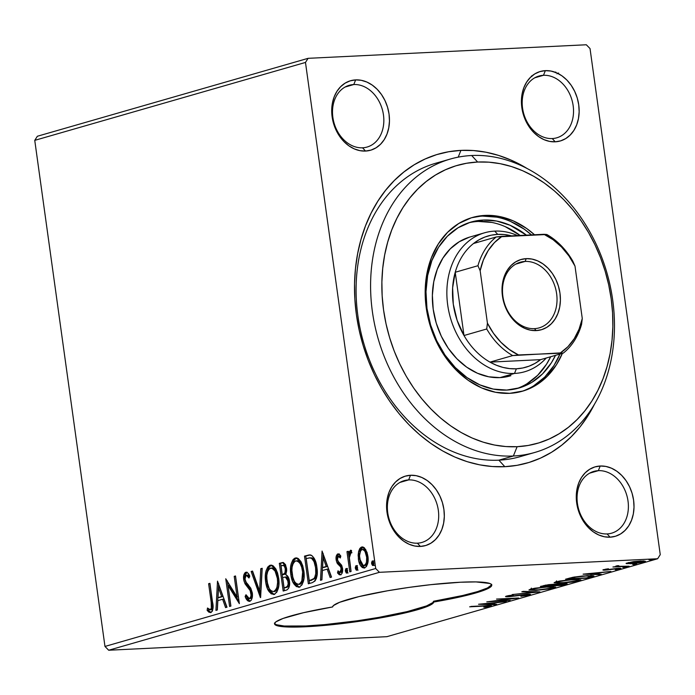 <?xml version="1.0" encoding="UTF-8"?>
<svg xmlns="http://www.w3.org/2000/svg" width="695" height="695" viewBox="0 0 695 695"><rect width="100%" height="100%" fill="white"/><g stroke="black" fill="none" stroke-linecap="round" stroke-linejoin="round"><path stroke-width="1.04" d="M534.759 452.462A152.665 119.036 -106.1 0 1 513.379 455.998A152.665 119.036 -106.1 0 1 374.779 325.225A152.665 119.036 -106.1 0 1 450.308 159.051A152.665 119.036 -106.1 0 1 471.688 155.515L477.621 162.031A144.63 112.772 -106.1 0 1 611.183 298.815A144.63 112.772 -106.1 0 1 517.123 446.694L513.379 455.998A152.665 119.036 73.9 0 0 612.677 299.901A152.665 119.036 73.9 0 0 471.688 155.515A152.665 119.036 -106.1 0 1 610.288 286.288A152.665 119.036 -106.1 0 1 534.759 452.462L520.26 456.632A152.665 119.036 -106.1 0 1 498.88 460.168L504.813 466.684A160.701 125.3 -106.1 0 1 356.405 314.705A160.701 125.3 -106.1 0 1 460.924 150.389A160.701 125.3 -106.1 0 1 526.923 168.39L510.99 160.067L498.576 155.411L486.014 152.222L473.425 150.546L460.924 150.389L458.205 157.148L460.924 150.389L448.631 151.753L436.668 154.629L425.158 158.99L414.194 164.785L403.899 171.969L394.36 180.465L385.673 190.195L377.924 201.072L371.182 212.974L365.518 225.806L360.992 239.428L357.63 253.71L355.475 268.531L354.546 283.734L354.858 299.171L356.405 314.705L359.159 330.177L363.111 345.441L368.22 360.349L374.423 374.753L381.677 388.531L389.904 401.528L399.026 413.629L408.955 424.723L419.598 434.696L430.848 443.462L442.602 450.916L454.747 457.006L467.153 461.671L479.715 464.851L492.312 466.527L504.813 466.684L517.097 465.32L529.06 462.444L540.58 458.092L551.535 452.289L561.838 445.104L571.368 436.608L580.056 426.878L587.805 416.01L594.685 403.821A160.701 125.3 -106.1 0 1 504.813 466.684L498.88 460.168A152.665 119.036 73.9 0 0 527.427 454.252M417.417 543.177A32.144 25.063 73.9 0 0 438.328 510.312A32.144 25.063 73.9 0 0 408.643 479.915L410.51 475.267A36.157 28.191 -106.1 0 1 443.905 509.461A36.157 28.191 -106.1 0 1 420.388 546.435L417.417 543.177A32.144 25.063 -106.1 0 1 388.244 515.647A32.144 25.063 -106.1 0 1 404.142 480.662A32.144 25.063 -106.1 0 1 408.643 479.915A32.144 25.063 -106.1 0 1 437.824 507.446A32.144 25.063 -106.1 0 1 421.917 542.43A32.144 25.063 -106.1 0 1 417.417 543.177L420.388 546.435L425.844 545.479L430.9 543.195L435.365 539.668L439.058 535.028L441.855 529.468L443.627 523.187L444.322 516.428L443.905 509.461L442.394 502.546L439.848 495.952L436.364 489.923L432.082 484.71L427.156 480.488L421.778 477.448L416.157 475.675L410.51 475.267L405.055 476.223L399.999 478.507L395.533 482.035L391.832 486.665L389.044 492.234L387.271 498.515L386.576 505.265L386.993 512.232L388.505 519.148L391.05 525.75L394.534 531.771L398.817 536.992L403.743 541.205L409.12 544.255L414.741 546.018L420.388 546.435A36.157 28.191 -106.1 0 1 386.993 512.232A36.157 28.191 -106.1 0 1 410.51 475.267L408.643 479.915L399.938 482.426L408.643 479.915A32.144 25.063 73.9 0 0 387.74 512.78A32.144 25.063 73.9 0 0 417.417 543.177M362.555 147.8A32.144 25.063 73.9 0 0 383.458 114.936A32.144 25.063 73.9 0 0 353.781 84.538L355.649 79.89A36.157 28.191 -106.1 0 1 389.044 114.084A36.157 28.191 -106.1 0 1 365.527 151.058L362.555 147.8A32.144 25.063 -106.1 0 1 333.383 120.27A32.144 25.063 -106.1 0 1 349.281 85.285A32.144 25.063 -106.1 0 1 353.781 84.538A32.144 25.063 -106.1 0 1 382.962 112.069A32.144 25.063 -106.1 0 1 367.056 147.053A32.144 25.063 -106.1 0 1 362.555 147.8L365.527 151.058L370.982 150.103L376.038 147.818L380.504 144.291L384.196 139.66L386.985 134.092L388.766 127.811L389.461 121.06L389.044 114.084L387.532 107.169L384.987 100.575L381.503 94.555L377.211 89.334L372.285 85.12L366.917 82.071L361.296 80.307L355.649 79.89L350.193 80.846L345.137 83.131L340.672 86.658L336.971 91.297L334.182 96.857L332.41 103.138L331.715 109.897L332.132 116.864L333.643 123.779L336.189 130.373L339.673 136.402L343.956 141.615L348.881 145.837L354.259 148.878L359.88 150.65L365.527 151.058A36.157 28.191 -106.1 0 1 332.132 116.864A36.157 28.191 -106.1 0 1 355.649 79.89L353.781 84.538L345.067 87.049L353.781 84.538A32.144 25.063 73.9 0 0 332.879 117.403A32.144 25.063 73.9 0 0 362.555 147.8M552.256 138.557A32.144 25.063 73.9 0 0 573.158 105.692A32.144 25.063 73.9 0 0 543.473 75.295L545.349 70.647A36.157 28.191 -106.1 0 1 578.735 104.841A36.157 28.191 -106.1 0 1 555.218 141.815L552.256 138.557A32.144 25.063 -106.1 0 1 523.074 111.026A32.144 25.063 -106.1 0 1 538.972 76.042A32.144 25.063 -106.1 0 1 543.473 75.295A32.144 25.063 -106.1 0 1 572.654 102.825A32.144 25.063 -106.1 0 1 556.756 137.81A32.144 25.063 -106.1 0 1 552.256 138.557L555.218 141.815L560.674 140.859L565.73 138.574L570.195 135.047L573.896 130.408L576.685 124.839L578.457 118.567L579.152 111.808L578.735 104.841L577.224 97.925L574.678 91.332L571.194 85.303L566.911 80.081L561.986 75.868L556.608 72.819L550.987 71.055L545.349 70.647L539.885 71.602L534.829 73.887L530.372 77.414L526.671 82.045L523.882 87.613L522.101 93.895L521.415 100.645L521.832 107.612L523.335 114.527L525.88 121.13L529.364 127.15L533.656 132.371L538.582 136.585L543.959 139.634L549.571 141.398L555.218 141.815A36.157 28.191 -106.1 0 1 521.832 107.612A36.157 28.191 -106.1 0 1 545.349 70.647L543.473 75.295L534.768 77.797L543.473 75.295A32.144 25.063 73.9 0 0 522.571 108.159A32.144 25.063 73.9 0 0 552.256 138.557M607.117 533.925A32.144 25.063 73.9 0 0 628.019 501.06A32.144 25.063 73.9 0 0 598.343 470.663L600.211 466.015A36.157 28.191 -106.1 0 1 633.597 500.218A36.157 28.191 -106.1 0 1 610.08 537.183L607.117 533.925A32.144 25.063 -106.1 0 1 577.936 506.394A32.144 25.063 -106.1 0 1 593.834 471.41A32.144 25.063 -106.1 0 1 598.343 470.663A32.144 25.063 -106.1 0 1 627.516 498.193A32.144 25.063 -106.1 0 1 611.617 533.178A32.144 25.063 -106.1 0 1 607.117 533.925L610.08 537.183L615.535 536.227L620.6 533.942L625.057 530.415L628.758 525.785L631.547 520.216L633.327 513.935L634.014 507.185L633.597 500.218L632.094 493.302L629.548 486.7L626.065 480.679L621.773 475.458L616.847 471.245L611.47 468.195L605.858 466.432L600.211 466.015L594.755 466.971L589.69 469.255L585.233 472.782L581.533 477.422L578.744 482.982L576.963 489.263L576.277 496.022L576.694 502.989L578.197 509.904L580.742 516.498L584.226 522.527L588.517 527.74L593.443 531.962L598.821 535.002L604.433 536.775L610.08 537.183A36.157 28.191 -106.1 0 1 576.694 502.989A36.157 28.191 -106.1 0 1 600.211 466.015L598.343 470.663L589.629 473.173L598.343 470.663A32.144 25.063 73.9 0 0 577.432 503.528A32.144 25.063 73.9 0 0 607.117 533.925M274.751 623.71L276.471 624.736L284.298 626.03L305.696 625.969L324.817 624.596L357.161 620.8L378.784 617.395L407.192 611.609L426.574 605.901L432.777 602.617L433.637 601.236L433.75 602.026A80.351 9.096 -7.9 0 1 354.407 621.99A80.351 9.096 -7.9 0 1 274.568 623.884A80.351 9.096 -7.9 0 1 332.575 606.961A80.351 9.096 -7.9 0 1 377.229 592.679A80.351 9.096 -7.9 0 1 460.516 582.228L430.9 584.651L409.051 587.397L387.428 590.802L359.02 596.588L339.638 602.296L333.435 605.571L332.575 606.961L303.507 612.695L283.039 618.454L275.976 621.825L274.664 623.259L274.864 624.501L279.79 626.299L290.371 627.072L305.809 626.76L324.93 625.387L368.22 619.957L407.305 612.399L426.687 606.692L430.518 604.971L432.881 603.408L433.75 602.026L462.818 596.293L477.665 592.392L487.534 588.778L491.66 585.72L491.461 584.478L489.74 583.461L475.953 581.915L460.516 582.228A80.351 9.096 -7.9 0 1 491.756 585.103A80.351 9.096 -7.9 0 1 433.75 602.026L433.637 601.236A80.351 9.096 172.1 0 0 491.626 584.712M660.25 554.645L590.029 48.563L660.25 554.645L657.635 558.745L386.906 636.672L108.681 650.233L379.418 572.315L657.635 558.745L379.418 572.315L375.708 568.51L104.971 646.437L34.75 140.355L305.479 62.437L375.708 568.51L305.479 62.437L308.094 58.328L37.365 136.255L308.094 58.328L586.319 44.767L308.094 58.328L305.479 62.437L34.75 140.355L37.365 136.255L34.75 140.355L104.971 646.437L375.708 568.51L379.418 572.315L108.681 650.233L104.971 646.437L108.681 650.233L386.906 636.672L657.635 558.745L660.25 554.645M558.589 73.001L558.198 73.748M358.629 551.396L358.134 555.105L358.672 560.717L360.47 565.469L362.347 567.615L364.58 567.971L366.543 566.408L368.124 559.84L367.09 552.516L364.319 547.747L362.755 546.965L361.148 547.243L359.784 548.537L358.629 551.396L359.888 551.335L362.938 546.974L361.044 548.477L359.888 551.335L358.629 551.396L358.359 558.936C359.124 564.688 361.192 567.702 364.58 567.971C367.629 565.843 368.732 561.916 367.907 556.191L365.639 549.363L361.678 547.034L358.629 551.396M349.776 571.863L351.079 571.49L349.377 557.694L349.724 554.097L350.436 552.89L351.253 552.994L351.574 550.666L350.767 550.24L349.238 551.787L348.682 554.245L348.273 551.265L346.97 551.639L349.776 571.863L351.079 571.49L349.377 557.694L351.574 550.666L350.488 550.258L348.682 554.245L348.273 551.265L346.97 551.639L349.776 571.863M338.326 556.339L340.289 557.989L340.811 556.035L337.9 553.88L337.353 554.158L336.154 556.695L336.293 560.7L337.431 563.61L340.646 566.885L341.28 569.891L340.081 572.445L337.996 570.83L337.509 572.915L339.308 574.774L340.88 574.765L342.088 573.227L342.635 570.317L341.645 565.244L338.361 561.699L337.449 559.423L338.048 556.486L338.882 556.408L340.289 557.989L340.811 556.035L339.481 554.428L337.9 553.88C336.302 554.931 335.72 556.938 336.163 559.901L337.006 562.898L340.646 566.885L341.219 568.727L339.855 572.471L341.349 572.376L340.081 572.445L337.996 570.83L337.509 572.915L340.567 574.887C342.322 573.714 342.974 571.499 342.505 568.249L341.645 565.244L338.013 561.169L337.449 559.423L338.326 556.339L339.768 556.252L338.639 556.33M312.272 582.662L315.061 580.959L316.468 578.179L317.207 573.462L317.033 568.527L316.173 563.532L314.279 558.433L311.812 555.531L309.136 554.957L304.497 556.113L308.345 583.791L312.272 582.662C316.651 580.351 318.188 575.234 316.885 567.302C316.294 561.569 314.409 557.546 311.23 555.218L309.414 554.94L304.497 556.113L308.345 583.791L312.272 582.662M283.178 591.037L286.992 589.899L288.668 588.17L289.494 585.372L289.459 581.055L288.225 576.989L285.81 574.748L286.722 570.091L285.523 564.67L283.395 562.542L279.338 563.358L283.178 591.037L286.557 590.064C289.111 588.63 290.076 585.633 289.459 581.055C289.016 577.736 287.799 575.634 285.81 574.748L286.583 568.406L282.691 562.498L279.338 563.358L283.178 591.037M260.399 597.587L262.197 568.293L260.781 568.701L259.583 590.88L252.554 571.064L251.138 571.472L260.616 597.526L262.197 568.293L260.781 568.701L259.583 590.88L252.554 571.064L251.138 571.472L260.399 597.587M230.896 606.083L228.038 585.494L239.358 603.642L235.518 575.973L234.215 576.346L237.082 596.988L225.753 578.779L229.593 606.457L230.896 606.083L228.038 585.494L239.358 603.642L235.518 575.973L234.215 576.346L237.082 596.988L225.753 578.779L229.593 606.457L230.896 606.083M211.176 602.122L211.358 608.516L209.899 609.802L207.492 608.021L207.127 610.34L208.821 612.13L210.759 612.616L212.366 611.114L213.026 608.255L209.916 583.34L208.613 583.713L211.176 602.122L212.435 602.061L209.881 583.652L208.613 583.713L211.176 602.122C212.036 605.397 211.767 607.951 210.359 609.776L207.492 608.021L207.127 610.34L210.759 612.616C213.148 610.427 213.73 606.9 212.514 602.026L209.916 583.34L208.613 583.713L209.96 583.626L212.435 602.061L211.176 602.122M217.509 581.15L215.928 610.392L217.344 609.984L217.856 600.61L222.609 599.246L225.571 607.612L226.996 607.204L217.509 581.15L215.928 610.392L217.344 609.984L217.856 600.61L222.609 599.246L225.571 607.612L226.996 607.204L217.509 581.15M249.965 601.314L246.386 596.371L245.127 596.432C246.16 599.655 247.707 601.305 249.766 601.392L251.199 600.245L252.077 598.091L252.302 592.87L250.782 588.187L246.256 582.453L245.161 580.056L245.066 576.624L245.821 575.286L247.42 575.547L248.958 578.005L249.731 576.016L248.046 573.245L246.108 572.211L245.066 572.689L243.815 575.095L243.884 580.681L245.118 583.93L250.191 590.611L251.06 595.155L250.565 597.266L249.279 598.577L247.359 597.379L245.987 594.729L245.127 596.432L247.655 600.749L249.766 601.392C252.007 599.863 252.85 597.031 252.302 592.87L248.245 584.747L246.256 582.453L244.979 579.109L246.195 575.113L248.297 575.182L249.653 576.885M274.012 594.399L269.312 589.864L266.923 581.75L265.655 581.811L267.523 588.83L271.12 593.799L274.186 594.364L276.862 592.105L278.721 586.293L278.912 580.447L277.6 573.062L275.759 568.814L273.144 565.826L271.606 565.191L269.669 565.426L267.723 567.103L266.124 570.682L265.447 574.617L265.655 581.811L266.923 581.75C265.725 573.888 267.193 568.38 271.311 565.235L270.042 565.296C265.924 568.441 264.465 573.948 265.655 581.811C266.689 589.707 269.53 593.895 274.186 594.364C278.339 591.289 279.833 585.816 278.652 577.936L276.063 569.344L270.911 565.148L270.042 565.296L271.536 565.183M299.171 587.153L294.471 582.619L292.082 574.513L290.823 574.574L292.691 581.593L296.279 586.554L299.345 587.119L302.021 584.86L303.88 579.048L304.08 573.201L302.768 565.817L300.926 561.569L298.311 558.589L296.774 557.946L294.463 558.363L292.89 559.866L291.292 563.437L290.606 567.381L290.823 574.574L292.082 574.513C290.892 566.642 292.36 561.134 296.478 557.989L295.21 558.05C291.092 561.195 289.624 566.703 290.823 574.574C291.848 582.471 294.697 586.649 299.345 587.119C303.507 584.043 304.992 578.57 303.819 570.691L301.23 562.107L296.07 557.903L295.21 558.05L296.704 557.937M322.072 551.057L320.491 580.29L321.907 579.891L322.411 570.517L327.163 569.144L330.134 577.519L331.55 577.111L322.072 551.057L320.491 580.29L321.907 579.891L322.411 570.517L327.163 569.144L330.134 577.519L331.55 577.111L322.072 551.057M348.056 573.036L346.649 571.038L345.38 571.099L346.788 573.097L347.552 570.473L346.414 568.467L345.38 571.099L346.292 573.01L347.222 572.741L347.596 570.882L347.074 569.023L345.91 568.606L345.337 570.282L345.38 571.099L346.649 571.038L347.413 568.423M358.029 570.161L356.631 568.163L355.362 568.232L356.77 570.221L357.534 567.606L356.387 565.6L355.432 568.623L356.266 570.135L357.204 569.865L357.569 568.006L357.056 566.156L355.892 565.739L355.31 567.415L355.362 568.232L356.631 568.163L357.395 565.548M374.301 565.478L372.894 563.48L371.634 563.541L373.033 565.539L373.797 562.924L372.659 560.917L371.703 563.94L372.537 565.452L373.476 565.183L373.841 563.324L373.319 561.473L372.164 561.047L371.582 562.733L371.634 563.541L372.894 563.48L373.658 560.865M626.56 563.645L635.89 563.341L644.135 561.951L645.455 561.378L643.779 560.934L633.562 561.621L626.108 563.306L631.034 563.732L645.481 561.299L640.573 560.978L633.562 561.621L626.073 563.402M629.097 566.208L618.724 566.303L617.647 566.147L618.845 565.765L617.751 565.669L615.692 566.19L616.604 566.503L612.92 566.998L629.097 566.208L619.61 566.312L617.751 565.669L616.204 565.982L616.604 566.503L612.92 566.998L629.097 566.208M603.616 569.605C602.391 570.065 602.982 570.239 605.38 570.117L605.267 569.248L605.38 570.117L616.943 568.38L617.994 568.997L615.257 569.735L620.122 568.857L620.044 568.275L620.122 568.857C621.452 568.354 620.809 568.163 618.194 568.293L606.605 569.744L605.64 569.188L608.429 568.771L603.147 569.761L606.761 570.022L617.412 568.649L618.281 568.901L615.257 569.735L620.644 568.684L618.976 568.267L606.605 569.744L605.449 569.57L608.429 568.771L602.895 569.943M591.593 577.006L593.982 576.033L592.835 575.651L582.653 575.981L572.915 577.276L565.53 579.213L587.657 578.136L591.593 577.006L591.393 575.573L591.593 577.006L593.982 575.99L587.284 575.66L572.915 577.276L565.53 579.213L587.657 578.136L591.593 577.006M565.878 584.399L565.756 583.522L565.878 584.399C567.989 583.67 567.233 583.383 563.593 583.557L555.262 584.608L552.143 584.373L540.363 586.458L562.498 585.381L567.163 583.843L563.593 583.557L548.511 584.677L540.363 586.458L562.498 585.381L562.42 584.851L562.498 585.381L567.172 583.791M539.72 591.932L523.231 591.384L521.815 591.793L534.481 592.166L512.163 594.572L539.937 591.871L523.231 591.384L521.815 591.793L534.481 592.166L512.163 594.572L539.72 591.932M510.217 600.428L493.754 601.227L518.678 597.987L496.543 599.073L511.746 598.638L486.787 601.879L510.217 600.428L493.754 601.227L518.678 597.987L496.543 599.073L511.746 598.638L486.787 601.879L510.217 600.428M490.548 606.222L490.461 605.562L490.548 606.222C491.982 605.536 490.427 605.362 485.892 605.71L470.949 606.44L488.264 605.979L483.763 607.161L484.797 607.265L490.548 606.222L491.504 605.753L490.461 605.562L469.646 606.813L484.372 606.092C487.473 605.849 488.776 605.927 488.264 606.335L491.504 605.771M478.542 604.25L495.248 604.737L496.664 604.329L491.313 604.172L496.065 602.8L506.307 601.549L478.542 604.25L495.248 604.737L496.664 604.329L491.313 604.172L496.065 602.8L506.307 601.549L478.542 604.25M529.555 594.998C531.241 594.347 530.433 594.103 527.14 594.26L509.73 596.353L508.575 595.632L513.388 594.981L506.377 596.101C504.909 596.658 505.63 596.866 508.514 596.718L525.802 594.633C527.913 594.538 528.374 594.703 527.192 595.129L520.911 596.327L529.555 594.998L530.494 594.433L528.999 594.216L510.547 596.301L508.306 596.101L513.388 594.981L507.828 595.771L505.56 596.588L509.435 596.666L526.984 594.616L527.887 594.764L527.192 595.129L520.911 596.327L529.173 595.094L529.451 594.234L529.555 594.998L530.554 594.512M535.906 590.411L549.988 588.847L555.705 587.197L548.815 586.667L534.611 588.239L528.965 590.055L535.906 590.411L553.976 587.97L555.722 587.11L548.815 586.667L530.606 589.125L528.93 589.977L535.906 590.411M561.074 583.166L572.706 582.002L580.872 579.951L573.983 579.422L559.779 580.994L554.132 582.81L561.074 583.166L579.135 580.725L580.89 579.865L573.983 579.422L555.765 581.889L554.097 582.731L561.074 583.166M583.096 574.157L599.811 574.635L601.227 574.226L595.867 574.079L600.619 572.706L610.87 571.455L583.096 574.157L599.811 574.635L601.227 574.226L595.867 574.079L600.619 572.706L610.87 571.455L583.096 574.157M623.415 567.468L626.525 566.868L622.651 567.25M633.388 564.601L636.507 563.993L632.632 564.375M649.66 559.918L652.779 559.31L648.904 559.692M586.319 44.767L590.029 48.563L586.319 44.767M443.141 161.431A152.665 119.036 73.9 0 0 359.332 324.661A152.665 119.036 73.9 0 0 498.88 460.168A152.665 119.036 -106.1 0 1 360.279 329.404A152.665 119.036 -106.1 0 1 435.808 163.221L450.308 159.051M274.586 623.476A80.351 9.096 172.1 0 0 356.048 620.956A80.351 9.096 172.1 0 0 433.637 601.236L462.705 595.502L477.561 591.601L487.421 587.987L491.547 584.929M488.655 605.588L488.264 606.335M491.235 603.651L491.313 604.172L491.235 603.651M495.188 604.285L495.248 604.737L495.188 604.285M483.981 603.964L493.233 603.078L489.593 604.12L483.946 603.694L493.233 603.078L489.593 604.12L483.981 603.964M527.818 594.234L527.192 595.129M506.377 596.101L505.517 596.527M508.036 595.728L508.115 596.249L508.627 595.997M534.42 591.714L534.481 592.166L534.42 591.714M531.501 588.9L532.101 588.917M553.785 586.623L553.976 587.97L553.785 586.623M530.867 588.882L531.458 588.9M532.935 589.004L547.469 586.736L553.072 587.379L551.656 588.092L537.2 590.029L531.614 589.69L532.874 588.578L546.696 587.084L553.072 587.362L549.25 588.648L540.632 589.794L532.274 589.986L531.623 589.612L532.935 589.004M543.933 585.972L545.228 585.173L550.874 584.747C553.385 584.643 553.654 584.869 551.691 585.433L543.933 585.972L543.864 585.468L543.933 585.972L550.214 584.79L553.029 584.834L551.031 585.624L543.933 585.972M553.003 584.347L553.081 584.886L551.691 585.433M553.298 585.511L553.958 585.329L553.819 584.339L553.958 585.329L556.252 584.417L562.29 583.939C564.887 583.835 565.131 584.087 563.019 584.686L553.298 585.511L553.133 584.339L553.298 585.511L559.336 584.2L564.479 584.043L561.525 585.112L553.298 585.511M564.444 583.522L564.522 584.087L563.019 584.686M556.669 581.663L557.268 581.672M578.952 579.378L579.135 580.725L578.952 579.378M556.035 581.637L556.625 581.663M558.094 581.758L572.637 579.5L578.24 580.134L576.824 580.846L562.368 582.792L556.773 582.445L558.042 581.333L571.012 579.899L577.597 579.847L578.075 580.36L575.399 581.202L565.799 582.558L557.442 582.74L556.782 582.375L558.094 581.758M587.588 577.615L587.657 578.136L587.588 577.615M586.693 577.866L569.101 578.726L569.031 578.214L569.101 578.726L569.883 577.979L569.952 578.483L574.27 577.024L585.981 576.033C589.603 575.825 591.28 575.973 591.011 576.494L586.693 577.866L569.101 578.726L575.764 577.102L585.981 576.033L591.167 576.251L586.693 577.866M590.959 574.713L591.011 576.494M595.797 573.549L595.867 574.079L595.797 573.549M599.75 574.183L599.811 574.635L599.75 574.183M588.543 573.861L597.796 572.975L594.155 574.027L588.509 573.592L597.796 572.975L594.155 574.027L588.543 573.861M620.122 568.857L620.913 568.475M618.376 568.284L617.994 568.997M626.343 567.068L625.578 566.842M616.517 565.904L616.604 566.503L616.517 565.904M616.204 565.982L616.604 566.503M636.316 564.192L635.56 563.975M643.996 560.952L644.135 561.951L643.996 560.952M629.375 562.672L639.287 561.351C642.771 561.169 643.718 561.404 642.145 562.047L632.346 563.35C628.853 563.541 627.863 563.306 629.375 562.672L642.597 561.386L642.797 561.821L641.172 562.29L633.466 563.289L629.01 563.315L628.489 563.08L629.375 562.672L628.489 563.106L628.402 562.498M642.979 560.917L643.075 561.577L642.145 562.047M652.588 559.51L651.832 559.293M210.976 612.538L208.387 610.279L207.127 610.34L208.387 610.279L208.587 609.029L208.387 610.279L211.037 612.556M210.359 609.776L209.447 609.628M211.619 609.715C213.026 607.89 213.304 605.336 212.435 602.061L212.618 608.455L211.784 609.654L210.133 609.819M226.744 607.274L223.868 599.186L222.609 599.246L223.868 599.186L226.744 607.274M217.214 610.019L218.638 583.652L217.214 610.019M219.281 597.552L222.921 596.501L219.811 587.735L218.543 587.796L221.653 596.562L222.921 596.501L219.811 587.735L218.543 587.796L221.653 596.562L218.013 597.613L222.921 596.501L218.013 597.613L218.543 587.796L218.013 597.613L219.281 597.552M230.818 606.101L227.308 580.82L230.818 606.101M238.342 596.927L237.082 596.988L238.342 596.927L235.483 576.285L234.215 576.346L235.553 576.259L238.342 596.927M239.071 601.592L229.307 585.433L228.038 585.494L229.307 585.433L239.071 601.592M250.07 598.534L249.279 598.577L245.987 594.729L245.127 596.432L246.569 596.015L247.759 599.203L249.592 601.166M249.279 598.577L250.539 598.517C252.024 597.613 252.598 595.815 252.259 593.148L250.991 593.209C251.329 595.884 250.756 597.674 249.279 598.577L251.468 597.804L252.328 595.094L251.451 590.55L250.191 590.611L250.991 593.209L252.259 593.148L252.129 592.444L248.688 586.754L247.42 586.823L250.191 590.611L251.451 590.55L246.204 583.557L244.944 583.618L247.42 586.823L248.688 586.754L246.204 583.557L244.953 579.534L243.693 579.595L244.944 583.618L246.204 583.557L244.953 579.534C244.432 575.955 245.144 573.505 247.081 572.202L245.074 575.052M246.195 575.113L248.958 578.005L249.731 576.016C248.775 573.566 247.463 572.324 245.821 572.272L246.543 572.228L245.821 572.272C243.876 573.566 243.172 576.016 243.693 579.595L244.953 579.534L244.814 577.25M249.496 576.624L247.715 575.017M260.755 594.963L252.398 571.412L251.138 571.472L252.65 571.342L260.755 594.963M260.842 590.82L259.583 590.88L260.842 590.82L262.05 568.64L260.781 568.701L262.18 568.597L260.842 590.82M273.378 594.494L274.186 594.364M271.702 565.148L268.991 567.042L267.115 571.776M266.706 574.557L266.637 575.573M266.593 576.711L267.966 586.571L271.024 592.47M272.188 593.591L274.681 594.433M272.066 567.98L274.803 569.049L277.123 572.567L278.617 578.24L278.712 584.764M278.46 586.276L277.166 589.647L275.012 591.471C278.382 589.013 279.581 584.599 278.617 578.24C277.8 571.889 275.515 568.493 271.762 568.058L275.046 571.021L277.348 578.301L278.617 578.24L277.348 578.301C278.321 584.66 277.123 589.073 273.743 591.532L271.302 591.054L269.243 588.648L266.958 581.428C265.994 575.104 267.175 570.664 270.494 568.119L272.292 567.963M272.379 567.954L273.013 568.015M270.494 568.119C274.247 568.553 276.532 571.95 277.348 578.301L277.618 582.367L276.958 587.266L275.437 590.359L273.743 591.532C270.034 591.115 267.766 587.744 266.958 581.428L266.802 575.347L267.714 571.342L269.339 568.788L271.745 568.076M273.761 591.532L274.386 591.584M283.404 562.507L280.598 563.298L284.403 590.68L280.598 563.298L279.338 563.358L283.299 562.524M286.427 576.972L288.104 577.919L289.285 580.577M289.424 581.368L288.164 581.428C288.512 584.86 287.652 586.849 285.576 587.397L284.081 587.822L282.656 577.528L285.428 577.076L288.164 581.428L289.424 581.368L289.077 585.468L288.095 586.771L285.35 587.761L286.835 587.327C288.911 586.789 289.78 584.799 289.424 581.368L286.696 577.015L285.428 577.076L286.696 577.015M284.142 565.278L285.393 565.73L286.41 567.98M286.548 568.771L285.289 568.831C285.662 572.072 284.881 573.966 282.926 574.504L282.266 574.696L281.032 565.826L282.379 565.435C283.951 565.096 284.924 566.234 285.289 568.831L286.548 568.771L286.618 571.055L285.888 573.401L284.194 574.444C286.14 573.905 286.931 572.011 286.548 568.771C286.184 566.173 285.219 565.035 283.647 565.374M282.379 565.435L284.307 565.999L285.289 568.831L285.019 572.715L282.926 574.504L284.194 574.444L282.266 574.696L283.525 574.635L282.266 574.696L281.032 565.826L284.203 565.278M286.158 576.972L284.898 577.032L286.401 577.545L287.548 579.17L288.199 583.861L287.382 586.311L285.576 587.397L286.835 587.327L284.081 587.822L285.35 587.761L284.081 587.822L282.656 577.528L285.428 577.076M298.537 587.258L299.345 587.119M296.861 557.903L294.159 559.805L292.274 564.54M291.874 567.32L291.796 568.328M291.761 569.466L293.134 579.326L296.192 585.233M297.356 586.354L299.84 587.188M303.619 579.039L302.334 582.401L300.179 584.226C303.55 581.767 304.749 577.363 303.776 570.995L302.516 571.064C303.48 577.423 302.282 581.828 298.911 584.295C295.193 583.87 292.934 580.499 292.117 574.183C291.162 567.858 292.343 563.419 295.662 560.874C299.415 561.317 301.7 564.705 302.516 571.064L303.776 570.995C302.968 564.644 300.683 561.247 296.93 560.813L299.962 561.803L302.29 565.322L303.776 570.995L303.88 577.519M300.179 584.226L298.911 584.295L300.179 584.226M297.547 560.717L298.172 560.778M295.662 560.874L298.129 561.404L300.214 563.775L301.673 567.172L302.629 572.072L301.83 580.907L300.084 583.644L298.285 584.399L296.461 583.809L294.411 581.402L292.465 576.146L291.857 571.142L292.091 567.12L293.186 563.41L295.062 561.134L297.46 560.717M310.396 554.897L305.765 556.052L309.562 583.435L305.765 556.052L304.497 556.113L310.022 554.94M310.231 557.859L311.925 557.894M313.958 559.336L316.59 566.06L316.824 574.921L314.913 578.77L309.249 580.577L306.2 558.58L309.501 557.868L312.168 557.972L313.315 558.658M312.168 557.972L310.9 558.033C313.541 559.753 315.104 562.967 315.582 567.676L316.842 567.615C316.364 562.907 314.809 559.692 312.168 557.972L309.501 557.868M315.582 567.676C316.347 571.959 315.834 575.556 314.036 578.466L315.295 578.405C317.094 575.495 317.615 571.898 316.842 567.615L315.582 567.676L315.773 573.566L314.696 577.51L314.036 578.466L310.648 580.177L315.295 578.405L309.249 580.577L310.517 580.516L311.916 580.116L309.249 580.577L306.2 558.58L309.935 557.868L311.838 558.554L314.062 561.751L315.582 567.676M331.307 577.18L328.431 569.083L327.163 569.144L328.431 569.083L331.307 577.18M321.768 579.925L323.201 553.559L321.768 579.925M323.844 567.459L327.484 566.408L324.365 557.642L323.106 557.703L326.216 566.468L327.484 566.408L324.365 557.642L323.106 557.703L326.216 566.468L322.576 567.52L327.484 566.408L322.576 567.52L323.106 557.703L322.576 567.52L323.844 567.459M340.628 556.704L339.768 556.252M340.802 574.8L338.778 572.854L337.509 572.915L338.778 572.854L338.96 572.072L339.091 573.349L340.993 574.852M340.081 572.445L341.349 572.376L342.487 568.666L341.219 568.727L342.487 568.666L341.905 566.825L340.646 566.885L341.905 566.825L340.229 565.139L338.969 565.2L340.229 565.139L338.274 562.837L337.006 562.898L338.274 562.837L337.423 559.84L336.163 559.901L337.423 559.84C336.979 556.877 337.562 554.871 339.169 553.819M338.882 553.924L337.518 556.13L337.362 559.371L338.474 563.202L342.27 567.693L342.374 570.951L341.054 572.411M339.733 556.261L340.672 556.738M346.97 568.771L346.649 571.038L347.552 572.949M351.001 571.516L348.23 551.578L346.97 551.639L348.308 551.561L351.001 571.516M349.689 554.193L348.682 554.245L349.689 554.193M350.106 553.237L351.288 550.457M350.619 552.803L351.253 552.994M351.279 552.768L350.801 552.794M351.366 550.397L350.054 553.541M356.952 565.895L356.631 568.163L357.534 570.074M362.851 546.982L361.678 547.034L362.851 546.982M362.277 546.93L361.678 547.034M363.945 568.084L364.58 567.971L359.619 558.876L358.359 558.936L359.619 558.876L359.55 553.177M359.402 555.018L360.392 562.368L362.434 566.434M363.129 567.19L364.719 567.997M364.684 565.469L365.492 565.426C367.733 563.749 368.524 560.787 367.872 556.521L366.604 556.582C367.255 560.848 366.465 563.819 364.232 565.487C361.721 565.183 360.201 562.872 359.663 558.58C359.011 554.297 359.793 551.283 362.017 549.519C364.536 549.919 366.065 552.273 366.604 556.582L367.872 556.521C367.325 552.212 365.796 549.858 363.277 549.458L364.953 549.849L366.326 551.561L367.95 557.199L367.777 561.916L366.943 564.201L365.075 565.495M362.017 549.519L363.685 549.91L365.057 551.622L366.682 557.26L366.508 561.977L365.674 564.262L363.815 565.556L361.826 564.444L360.662 562.394L359.48 555.826L360.575 550.805L361.808 549.597L363.676 549.398M364.232 565.487L365.049 565.504M373.224 561.212L372.894 563.48L373.806 565.391M372.954 561.881L372.85 562.672M298.911 584.295L299.554 584.339M531.805 76.528L531.51 75.946M555.357 72.74L555.731 72.019M557.329 73.062L556.938 73.809M510.903 375.708L499.992 377.62A72.315 56.382 -106.1 0 1 434.34 315.678A72.315 56.382 -106.1 0 1 470.115 236.96L484.615 232.782A72.315 56.382 -106.1 0 1 494.744 231.114A72.315 56.382 73.9 0 0 447.71 305.053A72.315 56.382 73.9 0 0 514.5 373.441L516.368 368.793A68.292 53.254 -106.1 0 1 489.975 362.121A68.292 53.254 -106.1 0 1 463.999 335.52A68.292 53.254 -106.1 0 1 455.225 272.266A68.292 53.254 -106.1 0 1 473.512 243.511A68.292 53.254 -106.1 0 1 497.707 234.371L494.744 231.114A72.315 56.382 -106.1 0 1 517.54 235.579A72.315 56.382 73.9 0 0 494.744 231.114L497.707 234.371L491.217 235.188L484.954 237.012L479.029 239.792L473.512 243.511A68.292 53.254 73.9 0 0 455.225 272.266L452.636 287.826L453.288 304.202L457.154 320.421L463.999 335.52L455.225 272.266L477.943 265.725L480.149 270.72L487.421 323.149L486.726 328.987L463.999 335.52L455.225 272.266L477.943 265.725A68.292 53.254 -106.1 0 1 496.239 236.969L473.512 243.511L496.239 236.969A68.292 53.254 73.9 0 0 477.943 265.725L480.149 270.72L487.421 323.149L493.528 333.365L500.913 342.261L509.322 349.542L518.479 354.954L563.28 353.112L540.562 359.654L489.975 362.121L496.43 365.249L503.05 367.42L509.73 368.611L516.368 368.793L522.866 367.968L529.121 366.152L535.054 363.363L540.562 359.654A68.292 53.254 -106.1 0 1 516.368 368.793L514.5 373.441A72.315 56.382 -106.1 0 1 448.84 311.499A72.315 56.382 -106.1 0 1 484.615 232.782M505.23 226.648L520.164 235.457A86.371 67.346 73.9 0 0 478.325 221.444L483.155 220.054L470.124 222.331L458.04 227.795L447.38 236.222L438.545 247.298L431.882 260.59L427.634 275.594L425.983 291.726L426.973 308.371L430.587 324.895L436.668 340.654L444.982 355.041L455.225 367.507L466.997 377.576L479.837 384.865L493.259 389.078L506.751 390.069A86.371 67.346 -106.1 0 0 518.844 388.062A86.371 67.346 -106.1 0 0 555.505 355.354L551.361 362.825L542.526 373.901L531.866 382.328L519.782 387.784L506.751 390.069A86.371 67.346 -106.1 0 1 428.329 316.077A86.371 67.346 -106.1 0 1 471.062 222.053A86.371 67.346 -106.1 0 1 483.155 220.054L478.325 221.444A86.371 67.346 73.9 0 0 468.656 222.808M522.275 391.259L522.371 391.233A90.393 70.482 -106.1 0 0 562.377 353.373L556.4 364.814L547.156 376.403L535.993 385.221L523.352 390.938L509.713 393.327A90.393 70.482 -106.1 0 1 427.651 315.895A90.393 70.482 -106.1 0 1 472.365 217.5A90.393 70.482 -106.1 0 1 485.023 215.407L482.608 216.102A90.393 70.482 73.9 0 0 471.158 217.856M513.379 455.998L498.88 460.168L513.379 455.998L517.123 446.694L528.183 445.469L538.946 442.88L549.311 438.962L559.171 433.741L568.441 427.277L577.024 419.624L584.843 410.867L591.819 401.084L597.882 390.373L602.982 378.827L607.056 366.569L610.08 353.703L612.017 340.368L612.851 326.693L612.573 312.793L611.183 298.815L608.707 284.889L605.145 271.154L600.549 257.732L594.963 244.77L588.439 232.373L581.029 220.671L572.819 209.777L563.888 199.795L554.306 190.821L544.185 182.933L533.604 176.217L522.675 170.744L511.511 166.548L500.2 163.681L488.872 162.17L477.621 162.031L466.553 163.255L455.79 165.844L445.426 169.771L435.565 174.984L426.296 181.456L417.712 189.101L409.894 197.858L402.918 207.64L396.854 218.36L391.763 229.897L387.68 242.164L384.656 255.022L382.719 268.357L381.885 282.04L382.163 295.931L383.553 309.909L386.038 323.835L389.591 337.57L394.187 350.992L399.773 363.963L406.297 376.351L413.707 388.053L421.917 398.947L430.857 408.929L440.43 417.912L450.56 425.792L461.132 432.507L472.061 437.989L483.233 442.176L494.536 445.043L505.864 446.555L517.123 446.694A144.63 112.772 -106.1 0 1 383.553 309.909A144.63 112.772 -106.1 0 1 477.621 162.031L471.688 155.515A152.665 119.036 73.9 0 0 372.39 311.612A152.665 119.036 73.9 0 0 513.379 455.998M510.773 221.549L524.212 229.168L531.475 234.901A90.393 70.482 73.9 0 0 482.608 216.102L485.023 215.407L499.14 216.44L513.188 220.845L526.628 228.473L534.507 234.754A90.393 70.482 -106.1 0 0 485.023 215.407L471.384 217.787L458.743 223.503L447.58 232.321L438.337 243.91L431.36 257.828L426.921 273.526L425.192 290.414L426.235 307.833L430.005 325.121L436.373 341.61L445.078 356.674L455.798 369.723L468.109 380.261L481.548 387.88L495.596 392.293L509.713 393.327A90.393 70.482 -106.1 0 0 522.371 391.233M521.154 391.563A90.393 70.482 73.9 0 0 559.962 354.068L553.985 365.509L544.732 377.098L533.578 385.916M496.725 217.135L482.608 216.102M483.155 220.054L496.647 221.045L510.069 225.258L526.41 235.153A86.371 67.346 -106.1 0 0 483.155 220.054M516.411 388.705A86.371 67.346 73.9 0 0 550.675 356.743L546.522 364.215L537.687 375.291L527.027 383.718M491.808 222.435L478.325 221.444M510.121 375.943A72.315 56.382 -106.1 0 1 499.992 377.62L488.698 376.794L477.465 373.258L466.71 367.168L456.858 358.733L448.284 348.299L441.316 336.25L436.225 323.053L433.211 309.223L432.377 295.288L433.758 281.779L437.311 269.217L442.897 258.088L450.291 248.819L459.213 241.764L469.334 237.195M534.42 328.648A34.151 26.627 73.9 0 0 556.634 293.733A34.151 26.627 73.9 0 0 525.099 261.433L526.219 258.644A36.557 28.504 -106.1 0 1 559.979 293.221A36.557 28.504 -106.1 0 1 536.201 330.603L534.42 328.648A34.151 26.627 -106.1 0 1 503.423 299.397A34.151 26.627 -106.1 0 1 520.312 262.224A34.151 26.627 -106.1 0 1 525.099 261.433A34.151 26.627 -106.1 0 1 556.096 290.684A34.151 26.627 -106.1 0 1 539.207 327.858A34.151 26.627 -106.1 0 1 534.42 328.648L536.201 330.603L530.494 330.186L524.812 328.396L519.374 325.321L514.396 321.055L510.06 315.782L506.542 309.692L503.971 303.02L502.442 296.027L502.016 288.981L502.72 282.153L504.518 275.802L507.333 270.173L511.077 265.49L515.586 261.919L520.703 259.609L526.219 258.644L531.927 259.061L537.609 260.842L543.047 263.926L548.025 268.192L552.36 273.465L555.878 279.555L558.45 286.227L559.979 293.221L560.405 300.266L559.701 307.094L557.903 313.445L555.088 319.075L551.343 323.757L546.835 327.328L541.718 329.639L536.201 330.603A36.557 28.504 -106.1 0 1 502.442 296.027A36.557 28.504 -106.1 0 1 526.219 258.644L525.099 261.433L515.846 264.1L525.099 261.433A34.151 26.627 73.9 0 0 502.885 296.348A34.151 26.627 73.9 0 0 534.42 328.648M499.992 377.62L514.5 373.441L499.992 377.62M511.555 235.874L504.344 234.554L497.707 234.371A68.292 53.254 -106.1 0 1 511.555 235.874M546.244 358.021A72.315 56.382 -106.1 0 1 524.621 371.773A72.315 56.382 -106.1 0 1 514.5 373.441A72.315 56.382 73.9 0 0 546.244 358.021M546.826 234.502L496.239 236.969L502.016 236.343L494.475 242.564L488.185 250.565L483.355 260.052L480.149 270.72A65.886 51.369 -106.1 0 1 502.016 236.343L543.942 234.293A65.886 51.369 -106.1 0 1 575 266.098L572.793 261.103A68.292 53.254 73.9 0 0 546.826 234.502A68.292 53.254 -106.1 0 1 572.793 261.103L575 266.098L568.892 255.882L561.508 246.986L553.098 239.706L543.942 234.293L546.826 234.502M540.562 359.654L489.975 362.121L512.693 355.579L560.405 352.904L567.945 346.683L574.235 338.682L579.065 329.195L582.271 318.527L575 266.098L582.271 318.527A65.886 51.369 -106.1 0 1 560.405 352.904L563.28 353.112L540.562 359.654M581.576 324.357L582.271 318.527L581.576 324.357A68.292 53.254 -106.1 0 1 563.28 353.112A68.292 53.254 73.9 0 0 581.576 324.357M463.999 335.52A68.292 53.254 73.9 0 0 489.975 362.121L512.693 355.579A68.292 53.254 -106.1 0 1 486.726 328.987L463.999 335.52M486.726 328.987A68.292 53.254 73.9 0 0 512.693 355.579L518.479 354.954A65.886 51.369 -106.1 0 1 487.421 323.149L486.726 328.987M491.643 584.313L491.756 585.103M274.456 623.094L274.568 623.884M553.072 587.379L552.855 585.798M531.614 589.69L531.388 588.109M578.24 580.134L578.014 578.553M556.773 582.445L556.556 580.864M636.62 564.045L636.403 562.464M350.723 552.794L351.983 552.734"/></g></svg>
